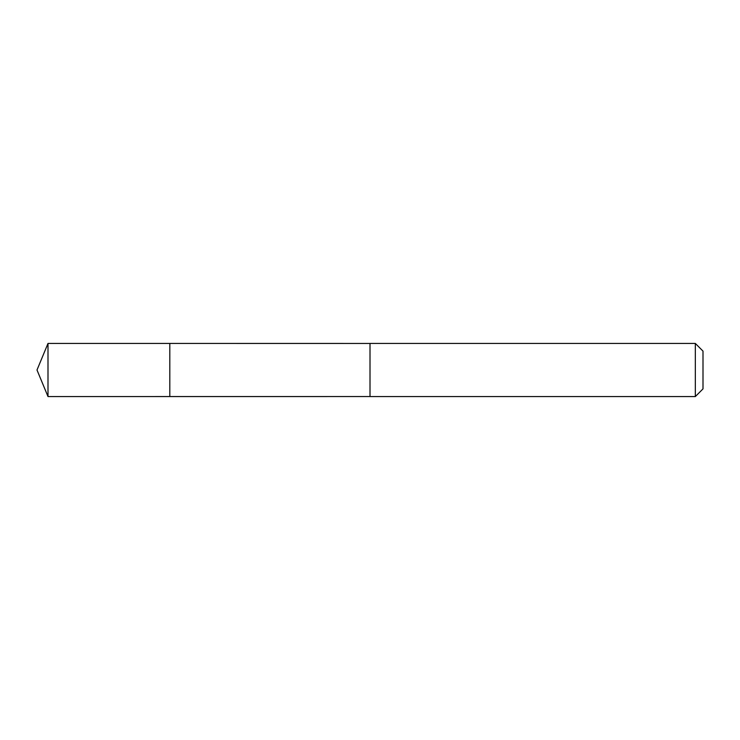 <?xml version="1.0" encoding="UTF-8"?>
<svg xmlns="http://www.w3.org/2000/svg" width="740" height="740" viewBox="0 0 740 740"><rect width="100%" height="100%" fill="white"/><g stroke="black" fill="none" stroke-linecap="round" stroke-linejoin="round"><path stroke-width="1.11" d="M169.802 396.557L169.802 343.443L47.998 343.443L47.998 396.557L169.802 396.557L169.802 343.443L370.009 343.453L370.009 396.548L47.998 396.557L37 370L47.998 396.557M370.009 388.463L370.009 396.557L695.332 396.557L695.332 343.443L370.009 343.443L370.009 388.463M695.332 343.443L703 351.111L703 388.889L695.332 396.557M37 370L47.998 343.443"/></g></svg>
